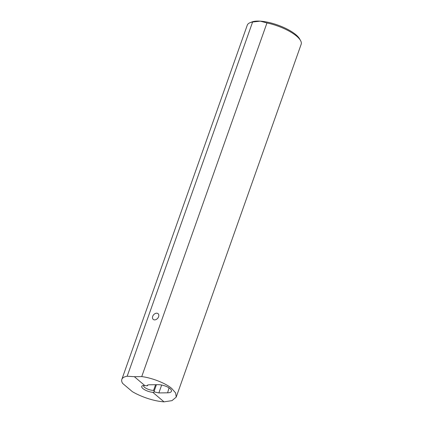 <?xml version="1.0" encoding="UTF-8"?>
<svg xmlns="http://www.w3.org/2000/svg" width="423" height="423" viewBox="0 0 423 423"><rect width="100%" height="100%" fill="white"/><g stroke="black" fill="none" stroke-linecap="round" stroke-linejoin="round"><path stroke-width="0.63" d="M134.35 376.692L127.175 376.227L252.605 22.017A28.59 9.364 -160.5 0 0 250.019 22.715L251.764 22.007A27.088 8.872 19.5 0 1 260.256 21.15A27.088 8.872 19.5 0 1 295.963 34.776A27.088 8.872 19.5 0 1 299.669 38.969L300.579 40.619A28.59 9.364 -160.5 0 0 296.666 36.188A28.59 9.364 -160.5 0 0 266.961 22.953L141.731 376.592L134.35 376.692L144.788 385.543A7.503 2.459 -160.5 0 0 142.435 385.781A7.503 2.459 -160.5 0 0 144.079 389.409A7.503 2.459 -160.5 0 0 152.782 392.322L164.018 401.85L171.992 400.639L176.211 397.128L175.635 392.962L171.865 388.615C166.265 383.487 152.195 377.871 141.731 376.592M176.211 397.128L301.165 44.272A28.59 9.364 -160.5 0 0 300.579 40.619M143.619 385.538A6.001 1.967 -160.5 0 0 143.598 385.591A6.001 1.967 -160.5 0 0 144.544 387.288A6.001 1.967 -160.5 0 0 153.618 390.286L154.575 391.978L158.863 392.93L167.603 392.808A9.005 3.331 -163.8 0 0 171.452 391.254A9.005 3.331 -163.8 0 0 170.057 388.637A9.005 3.331 -163.8 0 0 158.006 384.671L149.266 384.793C147.95 384.835 147.299 385.179 147.326 385.829L147.463 385.067M152.703 316.351A3.754 2.686 -49.7 0 0 153.226 319.407A3.754 2.686 -49.7 0 0 158.599 316.737A3.754 2.686 -49.7 0 0 158.08 313.681A3.754 2.686 -49.7 0 0 152.703 316.351M127.175 376.227A28.59 9.364 -160.5 0 0 121.835 379.389A28.59 9.364 -160.5 0 0 122.644 383.418L132.383 391.677A28.59 9.364 -160.5 0 0 164.018 401.85M153.618 390.286L155.595 384.703M250.019 22.715A28.59 9.364 -160.5 0 0 247.265 25.184L121.835 379.389M154.575 391.978L152.782 392.322M144.788 385.543L147.326 385.829L147.357 385.533M158.863 392.93L161.66 385.036M266.961 22.953L260.256 21.15L252.605 22.017M169.036 387.88L167.603 392.808M147.659 385.448L147.791 385.078M154.199 390.995L156.431 384.692M147.733 385.348L147.833 385.057"/></g></svg>
